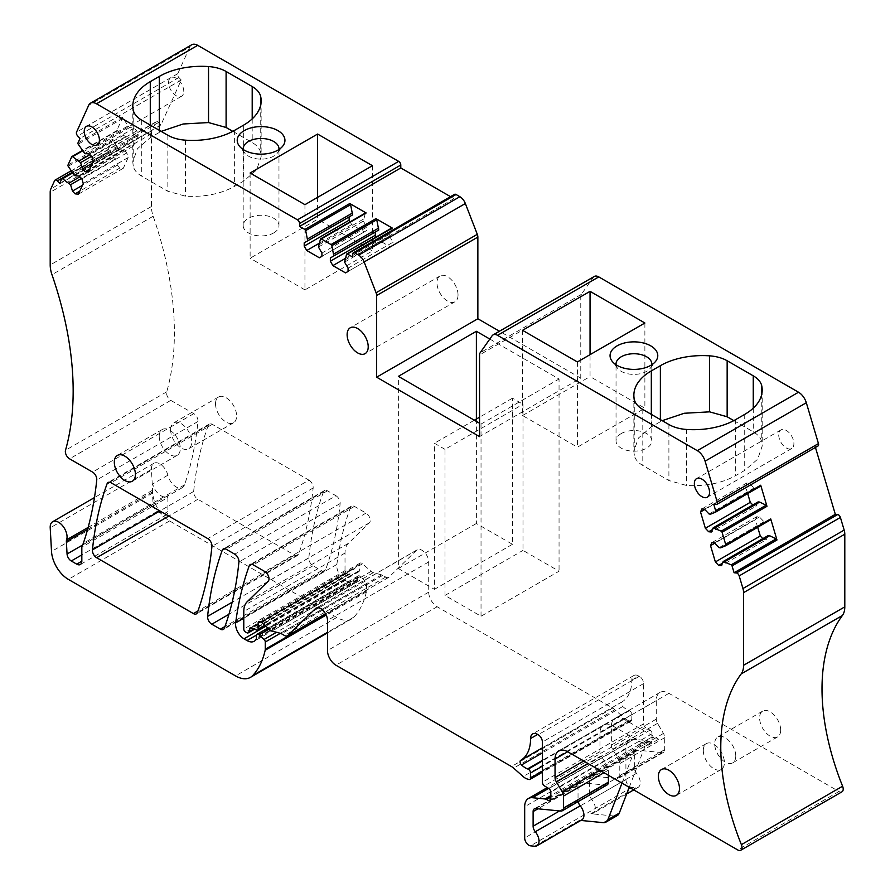 <?xml version="1.0" encoding="UTF-8"?>
<svg xmlns="http://www.w3.org/2000/svg" width="895" height="895" viewBox="0 0 895 895"><rect width="100%" height="100%" fill="white"/><g stroke="black" fill="none" stroke-linecap="round" stroke-linejoin="round"><path stroke-width="0.67" stroke-dasharray="4.47 3.36" d="M444.972 595.443L444.972 449.335L522.993 404.283L522.993 550.391L559.051 571.211L481.029 616.252L444.972 595.443L522.993 550.391M444.972 449.335L434.422 443.249L434.422 589.346L398.364 568.526L398.364 376.347M481.029 616.252L481.029 424.073L479.552 423.223M476.386 419.017L476.386 523.486L512.455 544.305L512.455 398.197L522.993 404.283M489.811 339.048L559.051 379.021L559.051 571.211M512.455 398.197L479.552 417.193M474.328 420.202L434.422 443.249M481.029 424.073L559.051 379.021M594.291 276.454A8.95 5.169 -120 0 0 593.296 277.383L581.336 294.388A5.963 3.446 -120 0 0 580.777 296.491L580.777 378.171L479.552 436.615M580.777 378.171L499.444 331.217M476.386 523.486L398.364 568.526M512.455 544.305L434.422 589.346M454.548 194.349A2.987 1.723 -120 0 0 453.933 195.714L352.708 254.146M450.532 196.665L453.933 198.634L453.933 195.714M453.933 198.634L352.708 257.078M191.731 44.75A11.926 6.891 -120 0 0 189.908 46.853L88.683 105.297M841.971 791.806A5.963 3.446 -120 0 1 838.973 791.504L668.923 693.323A17.889 10.326 -120 0 0 659.973 692.439A17.889 10.326 -120 0 0 656.27 700.628L656.27 719.144A5.963 3.446 -120 0 0 657.534 723.35L663.441 733.441A5.963 3.446 -120 0 1 664.705 737.648L664.705 749.63A5.963 3.446 -120 0 1 663.475 752.359A5.963 3.446 -120 0 1 662.099 752.628L636.949 750.133A5.963 3.446 -120 0 0 635.573 750.402A5.963 3.446 -120 0 0 634.342 753.131L634.342 767.776A5.963 3.446 -120 0 0 636.524 773.302A10.136 5.851 -120 0 1 638.146 787.343A10.136 5.851 -120 0 1 635.819 787.801L631.736 787.399A5.963 3.446 -120 0 1 625.907 779.534L625.907 748.265A17.889 10.326 -120 0 1 629.61 740.075A17.889 10.326 -120 0 1 633.716 739.27L646.279 740.523A5.963 3.446 -120 0 1 647.89 741.082L649.949 742.268A2.987 1.723 -120 0 0 651.437 742.425A2.987 1.723 -120 0 0 652.052 741.06L652.052 733.755A2.987 1.723 -120 0 0 650.027 730.152L645.642 727.422A2.987 1.723 -120 0 1 643.617 723.82L643.617 683.59A5.963 3.446 -120 0 0 639.399 676.284L638.896 675.993A10.013 5.784 -120 0 0 633.884 675.49A10.013 5.784 -120 0 0 631.814 680.077A47.715 27.555 -120 0 1 621.924 701.926A47.715 27.555 -120 0 1 621.891 701.948A2.987 1.723 -120 0 0 621.88 701.948A2.987 1.723 -120 0 0 622.752 706.502A19.086 11.02 -120 0 0 628.782 710.485L629.375 710.719A2.987 1.723 -120 0 1 631.814 714.534L631.814 719.591A2.987 1.723 -120 0 1 631.188 720.956A2.987 1.723 -120 0 1 630.248 721.046L628.726 720.632A11.926 6.891 -120 0 1 624.363 718.114L614.865 709.69A11.926 6.891 -120 0 0 612.683 708.09L437.152 606.754A11.926 6.891 -120 0 1 428.716 592.143L428.716 561.948A9.543 5.515 -120 0 0 424.554 552.349A9.543 5.515 -120 0 0 417.193 549.787A9.543 5.515 -120 0 0 416.555 550.28L389.112 577.051A5.963 3.446 -120 0 1 388.71 577.365A5.963 3.446 -120 0 1 385.723 577.062L382.78 575.362A5.963 3.446 -120 0 0 381.673 574.892L373.304 572.655A5.963 3.446 -120 0 1 371.123 571.39L362.542 563.772A3.58 2.07 -120 0 0 360.092 563.123A3.58 2.07 -120 0 0 359.354 564.756L359.354 570.607A2.383 1.376 -120 0 1 358.861 571.692A2.383 1.376 -120 0 1 357.81 571.659L352.843 569.287A2.987 1.723 -120 0 0 351.534 569.242A2.987 1.723 -120 0 0 350.985 570.014L350.012 573.639A2.987 1.723 -120 0 1 349.475 574.411A2.987 1.723 -120 0 1 347.976 574.266L346.701 573.527A2.383 1.376 -120 0 1 345.011 570.607L345.011 553.065A23.863 13.772 -120 0 1 348.345 543.366L369.4 522.825A5.963 3.446 -120 0 0 369.792 517.948A5.963 3.446 -120 0 0 366.021 513.092L354.454 506.413A5.963 3.446 -120 0 0 351.478 506.122A5.963 3.446 -120 0 0 350.471 507.387A417.517 241.057 -120 0 0 336.867 564.454A11.926 6.891 -120 0 0 345.224 580.374L348.244 582.119A14.32 8.268 -120 0 0 355.404 582.824A14.32 8.268 -120 0 0 357.441 580.631A2.987 1.723 -120 0 0 357.642 579.714L357.642 577.241A2.987 1.723 -120 0 1 358.257 575.877A2.987 1.723 -120 0 1 360.349 576.469L365.294 581.023A2.383 1.376 -120 0 1 366.491 583.585L366.491 590.812A5.963 3.446 -120 0 1 366.391 591.83A113.329 65.424 -120 0 1 354.062 616.991A29.826 17.218 -120 0 1 351.657 618.926A29.826 17.218 -120 0 1 336.744 617.449L169.58 520.935A23.863 13.772 -120 0 1 152.743 493.022L151.434 469.394A11.926 6.891 -120 0 1 153.884 463.286A11.926 6.891 -120 0 1 167.868 475.2A12.418 7.171 -120 0 0 182.423 487.607A12.418 7.171 -120 0 0 183.676 486.5A12.418 7.171 -120 0 0 184.549 484.844A434.478 250.846 -120 0 0 197.985 421.489A5.963 3.446 -120 0 0 193.801 413.658L170.788 400.378A5.963 3.446 -120 0 1 166.727 391.831A286.299 165.295 -120 0 0 174.368 329.573A286.299 165.295 -120 0 0 153.179 216.221A23.863 13.772 -120 0 1 151.412 206.532L151.412 133.858A11.926 6.891 -120 0 1 152.06 130.502L155.819 122.201A2.987 1.723 -120 0 1 156.267 121.675A2.987 1.723 -120 0 1 158.572 122.481L160.91 124.942L181.249 79.991L178.91 77.529A2.987 1.723 -120 0 1 177.769 73.681L189.908 46.853M181.249 79.991L80.024 138.434M160.91 124.942L59.685 183.385M118.062 148.067L119.617 149.711L124.17 150.17L126.799 152.944L128.164 157.554L123.32 168.249L120.019 167.924L117.39 165.15L115.5 158.807L107.478 152.844A1.197 0.694 -120 0 0 106.639 152.956L112.904 139.117A1.197 0.694 -120 0 0 113.128 140.358L118.062 148.067L73.144 173.999M128.063 125.949L129.63 127.593L134.172 128.041L136.801 130.827L138.177 135.436L133.333 146.131L130.021 145.807L127.392 143.032L125.513 136.689L117.491 130.726A1.197 0.694 -120 0 0 116.641 130.838L122.906 116.999A1.197 0.694 -120 0 0 123.141 118.241L128.063 125.949L83.145 151.881M167.868 497.463L167.868 511.56A7.16 4.128 -120 0 1 166.38 514.838A7.16 4.128 -120 0 1 162.8 514.48L157.307 511.313A5.963 3.446 -120 0 1 153.101 504.332L152.418 491.959A5.963 3.446 -120 0 1 152.642 490.169A11.926 6.891 -120 0 0 152.687 483.971A12.418 7.171 -120 0 0 167.231 496.378A12.418 7.171 -120 0 0 168.495 495.271A5.963 3.446 -120 0 0 167.868 497.463L81.825 547.136M581.84 819.854A10.136 5.851 -120 0 1 579.512 820.301L580.833 820.435M635.819 787.801L590.901 813.734L614.585 816.072A11.926 6.891 -120 0 0 617.315 815.546M590.901 813.734A10.136 5.851 -120 0 0 593.228 813.275A10.136 5.851 -120 0 0 591.606 799.235A5.963 3.446 -120 0 1 589.425 793.708L589.425 779.064A5.963 3.446 -120 0 1 590.655 776.334A5.963 3.446 -120 0 1 592.031 776.066L617.181 778.56A5.963 3.446 -120 0 0 618.557 778.292A5.963 3.446 -120 0 0 619.787 775.562L619.787 763.58A5.963 3.446 -120 0 0 618.523 759.374L612.616 749.283A5.963 3.446 -120 0 1 611.352 745.076L611.352 726.561A17.889 10.326 -120 0 1 615.055 718.372A17.889 10.326 -120 0 1 624.005 719.256L658.586 739.225A17.889 10.326 -120 0 0 649.636 738.341A17.889 10.326 -120 0 0 646.693 741.977L635.305 748.544L621.991 783.114M608.399 775.271L608.399 770.147A5.963 3.446 -120 0 0 607.134 765.941L601.227 755.861A5.963 3.446 -120 0 1 599.963 751.643L599.963 733.139A17.889 10.326 -120 0 1 603.678 724.95A17.889 10.326 -120 0 1 612.616 725.834L647.197 745.803A17.889 10.326 -120 0 0 638.247 744.909A17.889 10.326 -120 0 0 635.305 748.544M815.446 447.455L814.976 445.878L713.751 504.321M817.996 445.978A2.987 1.723 -120 0 1 817.314 446.113L814.976 445.878M170.609 429.734A14.913 8.614 -120 0 0 177.12 444.748A14.913 8.614 -120 0 0 188.61 448.742A14.913 8.614 -120 0 0 191.698 441.917A14.913 8.614 -120 0 0 185.198 426.904A14.913 8.614 -120 0 0 173.697 422.91A14.913 8.614 -120 0 0 170.609 429.734M215.527 403.802A14.913 8.614 -120 0 0 222.038 418.815A14.913 8.614 -120 0 0 233.528 422.809A14.913 8.614 -120 0 0 236.616 415.974A14.913 8.614 -120 0 0 230.116 400.971A14.913 8.614 -120 0 0 218.615 396.977A14.913 8.614 -120 0 0 215.527 403.802M308.965 480.145A5.963 3.446 -120 0 1 313.149 487.965A417.517 241.057 -120 0 1 298.594 554.173A5.963 3.446 -120 0 1 297.599 555.437A5.963 3.446 -120 0 1 294.612 555.135L197.851 499.276A5.963 3.446 -120 0 1 193.656 491.444A417.517 241.057 -120 0 1 208.311 425.304A5.963 3.446 -120 0 1 209.318 424.04A5.963 3.446 -120 0 1 212.294 424.342L308.965 480.145L207.741 538.589M335.949 495.729A5.963 3.446 -120 0 1 340.145 503.549A417.517 241.057 -120 0 1 325.59 569.757A5.963 3.446 -120 0 1 324.583 571.021A5.963 3.446 -120 0 1 321.607 570.73L313.015 565.774A5.963 3.446 -120 0 1 308.831 557.943A417.517 241.057 -120 0 1 323.475 491.803A5.963 3.446 -120 0 1 324.482 490.538A5.963 3.446 -120 0 1 327.458 490.829L335.949 495.729L234.736 554.173M735.768 756.029A14.913 8.614 -120 0 0 729.268 741.026A14.913 8.614 -120 0 0 717.779 737.032A14.913 8.614 -120 0 0 714.691 743.857A14.913 8.614 -120 0 0 721.191 758.859A14.913 8.614 -120 0 0 732.681 762.853A14.913 8.614 -120 0 0 735.768 756.029M780.686 730.096A14.913 8.614 -120 0 0 774.186 715.094A14.913 8.614 -120 0 0 762.697 711.1A14.913 8.614 -120 0 0 759.598 717.924A14.913 8.614 -120 0 0 766.109 732.927A14.913 8.614 -120 0 0 777.598 736.921A14.913 8.614 -120 0 0 780.686 730.096M344.586 262.123L389.504 236.19L391.507 228.281L346.589 254.214M389.504 234.244L344.586 260.176M389.504 236.19L392.983 242.221L348.065 268.153M376.236 236.951L377.802 239.659L390.455 246.964L392.983 245.51L392.983 242.221M392.983 245.51L348.065 271.442M390.455 246.964L345.537 272.897M377.802 239.659L345.146 258.521M318.441 247.031L363.359 221.099L365.361 213.189L320.444 239.122M363.359 219.152L318.441 245.085M363.359 221.099L366.838 227.129L321.92 253.061M350.09 221.859L351.657 224.567L364.31 231.872L366.838 230.407L366.838 227.129M366.838 230.407L321.92 256.339M364.31 231.872L319.392 257.805M351.657 224.567L319 243.418M129.63 127.593L84.712 153.526M134.172 128.041L89.254 153.974M136.801 130.827L91.883 156.759M138.177 135.436L93.259 161.368M133.333 146.131L88.415 172.064M130.021 145.807L89.78 169.043M127.392 143.032L92.409 163.226M125.513 136.689L91.491 156.334M123.946 135.044L89.925 154.69M119.617 149.711L74.699 175.644M124.17 150.17L79.252 176.102M126.799 152.944L81.881 178.877M128.164 157.554L83.246 183.486M123.32 168.249L78.402 194.181M120.019 167.924L79.778 191.161M117.39 165.15L82.407 185.343M115.5 158.807L81.479 178.452M113.945 157.162L79.923 176.807M607.168 784.87A5.963 3.446 -120 0 1 605.803 785.139L580.642 782.644A5.963 3.446 -120 0 0 579.266 782.912A5.963 3.446 -120 0 0 578.036 785.642L578.036 800.275A5.963 3.446 -120 0 0 578.181 801.607M768.111 535.59L766.232 539.752L721.314 565.685M766.232 539.752L763.592 539.495L722.399 563.279M763.592 539.495L762.797 538.656M757.696 527.267L755.447 519.704L714.814 543.175M770.483 519.883L765.549 521.897L763.994 521.74L759.452 516.941L756.812 516.683L755.447 519.704M756.812 516.683L711.894 542.616M759.452 516.941L714.534 542.873M763.994 521.74L719.077 547.673M765.549 521.897L720.632 547.829M758.099 501.916L756.219 506.078L711.301 532.01M756.219 506.078L753.59 505.82L712.386 529.605M753.59 505.82L752.796 504.981M747.683 493.592L745.446 486.03L704.801 509.501M760.47 486.209L755.548 488.222L753.982 488.066L749.439 483.266L746.81 483.009L745.446 486.03M746.81 483.009L701.893 508.942M749.439 483.266L704.522 509.199M753.982 488.066L709.064 513.998M755.548 488.222L710.63 514.155M159.232 436.312A14.913 8.614 -120 0 0 165.732 451.315A14.913 8.614 -120 0 0 177.221 455.309A14.913 8.614 -120 0 0 180.309 448.484A14.913 8.614 -120 0 0 173.809 433.482A14.913 8.614 -120 0 0 162.319 429.488A14.913 8.614 -120 0 0 159.232 436.312M778.717 434.836A10.74 6.198 -120 0 0 783.405 445.643A10.74 6.198 -120 0 0 791.672 448.518A10.74 6.198 -120 0 0 793.899 443.607A10.74 6.198 -120 0 0 789.211 432.8A10.74 6.198 -120 0 0 780.943 429.924A10.74 6.198 -120 0 0 778.717 434.836M183.766 91.346A10.74 6.198 -120 0 0 179.078 80.539A10.74 6.198 -120 0 0 170.811 77.664A10.74 6.198 -120 0 0 168.584 82.586A10.74 6.198 -120 0 0 173.272 93.382A10.74 6.198 -120 0 0 181.54 96.268A10.74 6.198 -120 0 0 183.766 91.346M458.039 294.958A14.913 8.614 -120 0 0 451.539 279.945A14.913 8.614 -120 0 0 440.049 275.951A14.913 8.614 -120 0 0 436.961 282.775A14.913 8.614 -120 0 0 443.461 297.789A14.913 8.614 -120 0 0 454.951 301.783A14.913 8.614 -120 0 0 458.039 294.958M703.302 750.424A14.913 8.614 -120 0 0 709.802 765.438A14.913 8.614 -120 0 0 721.303 769.431A14.913 8.614 -120 0 0 724.391 762.607A14.913 8.614 -120 0 0 717.879 747.593A14.913 8.614 -120 0 0 706.39 743.6A14.913 8.614 -120 0 0 703.302 750.424M317.602 197.359L317.602 219.275L250.119 258.23L250.119 173.003M372.432 165.698L372.432 250.924L317.602 219.275M304.949 204.664L304.949 289.89L372.432 250.924M304.949 289.89L250.119 258.23M243.227 149.51A17.889 10.326 0 0 0 244.749 153.034A17.889 10.326 0 0 0 273.736 156.122A17.889 10.326 0 0 0 277.416 153.034A17.889 10.326 0 0 0 278.938 149.51M232.79 131.341L252.2 142.551C257.01 145.382 259.852 148.76 260.725 152.698L261.139 156.759L256.596 169.938L243.675 181.114L234.624 186.328C220.83 193.958 204.429 197.236 185.41 196.173L167.846 191.25L141.746 176.192C136.935 173.362 134.093 169.972 133.221 166.045L132.807 161.984L137.349 148.805L150.282 137.629L161.167 131.386M629.23 787.298L646.693 741.977M577.398 361.96L577.398 447.187L644.881 408.232L590.051 376.571L590.051 354.655M644.881 323.005L644.881 408.232M522.568 330.311L522.568 415.537L577.398 447.187M522.568 415.537L590.051 376.571M616.062 364.768A17.889 10.326 0 0 0 617.584 368.281A17.889 10.326 0 0 0 646.57 371.369A17.889 10.326 0 0 0 650.251 368.281A17.889 10.326 0 0 0 651.773 364.768M733.833 420.628L753.254 431.837C758.065 434.657 760.907 438.047 761.779 441.973L762.193 446.034L757.651 459.213L744.718 470.39L735.679 475.614C721.885 483.233 705.473 486.522 686.465 485.459L668.901 480.537L642.8 465.467C637.99 462.637 635.148 459.258 634.275 455.32L633.861 451.259L638.403 438.08L651.325 426.915L662.21 420.672M273.736 232.913A17.889 10.326 0 0 0 278.971 225.607A17.889 10.326 0 0 0 267.929 216.053A17.889 10.326 0 0 0 248.43 218.302A17.889 10.326 0 0 0 243.183 225.607A17.889 10.326 0 0 0 254.236 235.15A17.889 10.326 0 0 0 273.736 232.913M621.264 433.549A17.889 10.326 0 0 0 616.028 440.855A17.889 10.326 0 0 0 627.071 450.398A17.889 10.326 0 0 0 646.57 448.16A17.889 10.326 0 0 0 651.817 440.855A17.889 10.326 0 0 0 640.764 431.312A17.889 10.326 0 0 0 621.264 433.549M580.777 296.491L479.552 354.935M177.769 73.681L76.545 132.124M178.91 77.529L77.686 135.962M106.639 152.956L61.721 178.888M112.904 139.117L67.986 165.049M116.641 130.838L71.723 156.77M122.906 116.999L77.988 142.931M158.572 122.481L72.115 172.388M155.819 122.201L54.595 180.645M152.06 130.502L50.836 188.946M151.412 133.858L50.198 192.302M151.412 206.532L50.198 264.965M153.179 216.221L51.966 274.664M166.727 391.831L65.503 450.274M170.788 400.378L69.564 458.811M193.801 413.658L92.577 472.101M197.985 421.489L96.761 479.933M184.549 484.844L83.325 543.276M168.495 495.271L82.452 544.943M167.868 475.2L152.687 483.971M151.434 469.394L50.209 527.837M152.743 493.022L51.518 551.465M169.58 520.935L68.356 579.378M336.744 617.449L235.519 675.893M354.062 616.991L327.492 632.329M366.391 591.83L326.194 615.033M366.491 590.812L325.825 614.294M366.491 583.585L280.37 633.313M365.294 581.023L276.51 632.273M360.349 576.469L269.126 629.14M357.642 577.241L256.417 635.685M357.642 579.714L256.417 638.157M357.441 580.631L256.227 639.064M348.244 582.119L256.485 635.092M345.224 580.374L265.826 626.209M336.867 564.454L243.787 618.199M350.471 507.387L251.842 564.32M354.454 506.413L253.229 564.857M366.021 513.092L264.797 571.536M369.4 522.825L268.176 581.258M348.345 543.366L247.121 601.809M345.011 553.065L243.787 611.509M345.011 570.607L243.787 629.04M346.701 573.527L245.476 631.971M347.976 574.266L246.763 632.709M350.012 573.639L254.202 628.961M350.985 570.014L251.26 627.596M352.843 569.287L251.618 627.731M357.81 571.659L256.585 630.091M359.354 570.607L264.719 625.236M359.354 564.756L260.658 621.734M362.542 563.772L261.318 622.215M371.123 571.39L269.898 629.834M373.304 572.655L272.08 631.087M381.673 574.892L280.459 633.336M382.78 575.362L281.556 633.805M385.723 577.062L284.498 635.506M389.112 577.051L325.534 613.757M416.555 550.28L316.718 607.918M428.716 561.948L327.492 620.392M428.716 592.143L327.492 650.587M437.152 606.754L335.927 665.198M612.683 708.09L511.459 766.534M614.865 709.69L513.64 768.123M624.363 718.114L523.139 776.558M628.726 720.632L527.513 779.075M630.248 721.046L529.023 779.478M631.814 719.591L542.392 771.21M631.814 714.534L542.392 766.154M629.375 710.719L542.392 760.94M628.782 710.485L542.392 760.358M622.752 706.502L542.392 752.896M621.891 701.948L542.392 747.84L621.924 701.926M631.814 680.077L638.896 675.993M639.399 676.284L538.175 734.728M643.617 683.59L542.392 742.033M643.617 723.82L542.392 782.252M645.642 727.422L544.417 785.855M650.027 730.152L548.803 788.584M652.052 733.755L550.828 792.187M652.052 741.06L649.949 742.268M647.89 741.082L550.828 797.121M646.279 740.523L550.828 795.633M633.716 739.27L548.568 788.439M625.907 748.265L524.683 806.708M625.907 779.534L524.683 837.966M631.736 787.399L530.511 845.831M614.585 816.072L603.196 822.65M579.512 820.301L534.595 846.234M636.524 773.302L591.606 799.235M634.342 767.776L589.425 793.708M634.342 753.131L589.425 779.064M636.949 750.133L592.031 776.066M662.099 752.628L617.181 778.56M664.705 749.63L619.787 775.562M664.705 737.648L619.787 763.58M663.441 733.441L618.523 759.374M657.534 723.35L612.616 749.283M656.27 719.144L611.352 745.076M656.27 700.628L611.352 726.561M668.923 693.323L624.005 719.256M838.973 791.504L737.749 849.948M612.616 725.834L599.963 733.139M658.586 739.225L647.197 745.803M817.314 446.113L716.09 504.545M593.296 277.383L492.071 335.826M581.336 294.388L480.123 352.831M212.294 424.342L111.069 482.774M313.149 487.965L211.936 546.409M298.594 554.173L197.37 612.605M294.612 555.135L197.974 610.938M197.851 499.276L168.752 516.079M193.656 491.444L159.881 510.955M208.311 425.304L109.682 482.248M327.458 490.829L226.245 549.273M340.145 503.549L238.92 561.993M325.59 569.757L224.365 628.189M321.607 570.73L224.969 626.522M313.015 565.774L228.919 614.317M308.831 557.943L232.174 602.201M323.475 491.803L224.846 548.736M123.141 118.241L78.223 144.173M117.491 130.726L82.53 150.908M113.128 140.358L68.21 166.291M107.478 152.844L72.517 173.026M167.868 511.56L162.8 514.48M157.307 511.313L81.825 554.889M153.101 504.332L82.262 545.234M152.418 491.959L87.62 529.37M152.642 490.169L88.157 527.401M578.036 800.275L559.576 810.937M578.036 785.642L537.929 808.8M580.642 782.644L535.725 808.577M605.803 785.139L560.885 811.071M608.399 770.147L603.968 772.709M607.134 765.941L599.695 770.237M601.227 755.861L588.004 763.491M599.963 751.643L583.73 761.018M167.846 135.246L167.846 191.25M141.746 120.176L141.746 176.192M133.221 110.04L133.221 166.045M150.282 125.099L150.282 137.629M159.321 130.323L159.321 132.404M252.2 118.89L252.2 142.551M260.725 104.816L260.725 152.698M243.675 125.099L243.675 181.114M234.624 130.323L234.624 186.328M185.41 140.168L185.41 196.173M753.254 408.176L753.254 431.837M761.779 394.102L761.779 441.973M744.718 414.385L744.718 470.39M735.679 419.598L735.679 475.614M686.465 429.455L686.465 485.459M668.901 424.521L668.901 480.537M642.8 409.462L642.8 465.467M634.275 399.315L634.275 455.32M651.325 414.385L651.325 426.915M660.376 419.598L660.376 421.69M156.267 121.675L71.119 170.844M182.423 487.607L167.231 496.378M153.884 463.286L94.467 497.586M351.657 618.926L327.492 632.877M358.257 575.877L267.896 628.044M355.404 582.824L254.191 641.268M351.478 506.122L250.253 564.555M349.475 574.411L254.639 629.163M351.534 569.242L250.309 627.675M358.861 571.692L265.278 625.728M360.092 563.123L258.868 621.566M388.71 577.365L325.556 613.813M417.193 549.787L315.969 608.231M631.188 720.956L542.392 772.217M621.88 701.948L520.655 760.392M633.884 675.49L532.659 733.934M651.437 742.425L550.212 800.857M629.61 740.075L547.248 787.622M638.146 787.343L633.738 789.893M626.657 793.977L593.228 813.275M635.573 750.402L590.655 776.334M663.475 752.359L618.557 778.292M659.973 692.439L615.055 718.372M233.528 422.809L188.61 448.742M218.615 396.977L173.697 422.91M297.599 555.437L196.374 613.88M209.318 424.04L108.094 482.483M324.583 571.021L223.358 629.465M324.482 490.538L223.258 548.971M762.697 711.1L717.779 737.032M777.598 736.921L732.681 762.853M116.831 130.625L82.306 150.561M106.818 152.743L72.294 172.679M166.38 514.838L80.349 564.51M579.266 782.912L534.349 808.845M603.678 724.95L558.76 750.883M177.221 455.309L132.303 481.241M162.319 429.488L117.402 455.421M791.672 448.518L707.33 497.217M780.943 429.924L696.59 478.624M170.811 77.664L86.457 126.363M181.54 96.268L97.186 144.968M440.049 275.951L350.214 327.816M454.951 301.783L365.115 353.648M721.303 769.431L676.385 795.364M706.39 743.6L661.472 769.532M277.416 153.034L282.865 145.997M244.749 153.034L239.301 145.997M132.807 105.979L132.807 161.984M261.139 100.755L261.139 156.759M649.636 738.341L638.247 744.909M617.584 368.281L612.135 361.256M650.251 368.281L655.699 361.256M762.193 390.03L762.193 446.034M633.861 395.254L633.861 451.259M278.971 225.607L278.971 148.816M243.183 225.607L243.183 148.816M616.028 440.855L616.028 364.064M651.817 440.855L651.817 364.064"/><path stroke-width="1.34" d="M479.552 423.223L398.364 376.347L476.386 331.295L489.811 339.048M476.386 331.295L476.386 419.017M479.552 417.193L474.328 420.202M376.65 377.198L479.552 436.615L479.552 354.935A5.963 3.446 -120 0 1 480.123 352.831L492.071 335.826A8.95 5.169 -120 0 1 493.078 334.898A8.95 5.169 -120 0 1 497.542 335.334L697.306 450.666A11.926 6.891 -120 0 1 705.092 461.182L717.231 502.028A2.987 1.723 -120 0 1 716.783 504.411A2.987 1.723 -120 0 1 716.09 504.545L713.751 504.321L715.787 511.157A1.197 0.694 -120 0 1 715.553 512.141L710.63 514.155L709.064 513.998L704.522 509.199L701.893 508.942L700.528 511.962L705.361 528.263L708.672 531.753L711.301 532.01L713.181 527.849L721.202 531.149A1.197 0.694 -120 0 1 722.052 532.234L725.8 544.831A1.197 0.694 -120 0 1 725.565 545.816L720.632 547.829L719.077 547.673L714.534 542.873L711.894 542.616L710.529 545.637L715.374 561.937L718.674 565.427L721.314 565.685L723.194 561.523L731.215 564.823A1.197 0.694 -120 0 1 732.054 565.908L734.09 572.755L736.428 572.979A2.987 1.723 -120 0 1 739.18 575.888L742.939 588.53A11.926 6.891 -120 0 1 743.588 592.624L743.588 665.287A23.863 13.772 -120 0 1 741.183 673.924A202.796 117.088 -120 0 0 721.348 762.249A202.796 117.088 -120 0 0 741.384 844.656A5.963 3.446 -120 0 1 740.747 850.25A5.963 3.446 -120 0 1 737.749 849.948L567.698 751.766A17.889 10.326 -120 0 0 558.76 750.883A17.889 10.326 -120 0 0 555.045 759.072L555.045 777.576A5.963 3.446 -120 0 0 556.31 781.794L562.217 791.874A5.963 3.446 -120 0 1 563.481 796.091L563.481 808.073A5.963 3.446 -120 0 1 562.25 810.803A5.963 3.446 -120 0 1 560.885 811.071L535.725 808.577A5.963 3.446 -120 0 0 534.349 808.845A5.963 3.446 -120 0 0 533.118 811.575L533.118 826.208A5.963 3.446 -120 0 0 535.299 831.746A10.136 5.851 -120 0 1 536.922 845.786A10.136 5.851 -120 0 1 534.595 846.234L530.511 845.831A5.963 3.446 -120 0 1 524.683 837.966L524.683 806.708A17.889 10.326 -120 0 1 528.386 798.508A17.889 10.326 -120 0 1 532.491 797.713L545.055 798.966A5.963 3.446 -120 0 1 546.666 799.526L548.724 800.712A2.987 1.723 -120 0 0 550.212 800.857A2.987 1.723 -120 0 0 550.828 799.492L550.828 792.187A2.987 1.723 -120 0 0 548.803 788.584L544.417 785.855A2.987 1.723 -120 0 1 542.392 782.252L542.392 742.033A5.963 3.446 -120 0 0 538.175 734.728L537.671 734.426A10.013 5.784 -120 0 0 532.659 733.934A10.013 5.784 -120 0 0 530.59 738.52A47.715 27.555 -120 0 1 520.7 760.358A47.715 27.555 -120 0 1 520.666 760.381A2.987 1.723 -120 0 0 520.655 760.392A2.987 1.723 -120 0 0 521.528 764.945A19.086 11.02 -120 0 0 527.558 768.928L528.151 769.163A2.987 1.723 -120 0 1 530.59 772.967L530.59 778.035A2.987 1.723 -120 0 1 529.974 779.4A2.987 1.723 -120 0 1 529.023 779.478L527.513 779.075A11.926 6.891 -120 0 1 523.139 776.558L513.64 768.123A11.926 6.891 -120 0 0 511.459 766.534L335.927 665.198A11.926 6.891 -120 0 1 327.492 650.587L327.492 620.392A9.543 5.515 -120 0 0 323.33 610.782A9.543 5.515 -120 0 0 315.969 608.231A9.543 5.515 -120 0 0 315.331 608.723L287.888 635.495A5.963 3.446 -120 0 1 287.485 635.797A5.963 3.446 -120 0 1 284.498 635.506L281.556 633.805A5.963 3.446 -120 0 0 280.459 633.336L272.08 631.087A5.963 3.446 -120 0 1 269.898 629.834L261.318 622.215A3.58 2.07 -120 0 0 258.868 621.566A3.58 2.07 -120 0 0 258.129 623.2L258.129 629.04A2.383 1.376 -120 0 1 257.637 630.136A2.383 1.376 -120 0 1 256.585 630.091L251.618 627.731A2.987 1.723 -120 0 0 250.309 627.675A2.987 1.723 -120 0 0 249.761 628.458L248.799 632.083A2.987 1.723 -120 0 1 248.251 632.854A2.987 1.723 -120 0 1 246.763 632.709L245.476 631.971A2.383 1.376 -120 0 1 243.787 629.04L243.787 611.509A23.863 13.772 -120 0 1 247.121 601.809L268.176 581.258A5.963 3.446 -120 0 0 268.567 576.391A5.963 3.446 -120 0 0 264.797 571.536L253.229 564.857A5.963 3.446 -120 0 0 250.253 564.555A5.963 3.446 -120 0 0 249.246 565.819A417.517 241.057 -120 0 0 235.653 622.898A11.926 6.891 -120 0 0 243.999 638.806L247.02 640.551A14.32 8.268 -120 0 0 254.191 641.268A14.32 8.268 -120 0 0 256.227 639.064A2.987 1.723 -120 0 0 256.417 638.157L256.417 635.685A2.987 1.723 -120 0 1 257.033 634.32A2.987 1.723 -120 0 1 259.125 634.913L264.07 639.455A2.383 1.376 -120 0 1 265.278 642.028L265.278 649.244A5.963 3.446 -120 0 1 265.166 650.262A113.329 65.424 -120 0 1 252.837 675.434A29.826 17.218 -120 0 1 250.432 677.37A29.826 17.218 -120 0 1 235.519 675.893L68.356 579.378A23.863 13.772 -120 0 1 51.518 551.465L50.209 527.837A11.926 6.891 -120 0 1 52.66 521.718A11.926 6.891 -120 0 1 66.644 533.644A11.926 6.891 -120 0 1 66.599 539.842A5.963 3.446 -120 0 0 66.375 541.632L67.058 554.005A5.963 3.446 -120 0 0 71.264 560.986L76.769 564.163A7.16 4.128 -120 0 0 80.349 564.51A7.16 4.128 -120 0 0 81.825 561.232L81.825 547.136A5.963 3.446 -120 0 1 82.452 544.943A12.418 7.171 -120 0 0 83.325 543.276A434.478 250.846 -120 0 0 96.761 479.933A5.963 3.446 -120 0 0 92.577 472.101L69.564 458.811A5.963 3.446 -120 0 1 65.503 450.274A286.299 165.295 -120 0 0 73.144 388.016A286.299 165.295 -120 0 0 51.966 274.664A23.863 13.772 -120 0 1 50.198 264.965L50.198 192.302A11.926 6.891 -120 0 1 50.836 188.946L54.595 180.645A2.987 1.723 -120 0 1 55.054 180.119A2.987 1.723 -120 0 1 57.347 180.913L59.685 183.385L61.721 178.888A1.197 0.694 -120 0 1 62.56 178.776L70.582 184.739L72.473 191.083L75.102 193.857L78.402 194.181L83.246 183.486L81.881 178.877L79.252 176.102L74.699 175.644L68.21 166.291A1.197 0.694 -120 0 1 67.986 165.049L71.723 156.77A1.197 0.694 -120 0 1 72.573 156.659L80.595 162.621L82.474 168.965L85.103 171.739L88.415 172.064L93.259 161.368L91.883 156.759L89.254 153.974L84.712 153.526L78.223 144.173A1.197 0.694 -120 0 1 77.988 142.931L80.024 138.434L77.686 135.962A2.987 1.723 -120 0 1 76.545 132.124L88.683 105.297A11.926 6.891 -120 0 1 90.507 103.193A11.926 6.891 -120 0 1 96.47 103.786L297.453 219.823A2.987 1.723 -120 0 1 299.568 223.47L299.568 226.39L304.882 229.456A1.197 0.694 -120 0 1 305.687 230.597L307.69 240.822L304.21 242.825L304.21 246.114L306.739 250.499L319.392 257.805L321.92 256.339L321.92 253.061L318.441 247.031L320.444 239.122A1.197 0.694 -120 0 1 321.249 238.909L331.027 244.559A1.197 0.694 -120 0 1 331.832 245.689L333.835 255.914L330.356 257.928L330.356 261.217L332.884 265.602L345.537 272.897L348.065 271.442L348.065 268.153L344.586 262.123L346.589 254.214A1.197 0.694 -120 0 1 347.394 254.001L352.708 257.078L352.708 254.146A2.987 1.723 -120 0 1 353.324 252.782A2.987 1.723 -120 0 1 354.823 252.938L358.649 255.153A8.95 5.169 -120 0 1 364.131 261.966L376.079 292.755A5.963 3.446 -120 0 1 376.65 295.518L376.65 377.198L477.863 318.754L499.444 331.217M353.324 252.782L454.548 194.349A2.987 1.723 -120 0 1 456.036 194.495L459.873 196.71A8.95 5.169 -120 0 1 465.355 203.523L477.303 234.322A5.963 3.446 -120 0 1 477.863 237.085L477.863 318.754M114.314 462.245A14.913 8.614 -120 0 0 120.814 477.248A14.913 8.614 -120 0 0 132.303 481.241A14.913 8.614 -120 0 0 135.402 474.417A14.913 8.614 -120 0 0 128.891 459.415A14.913 8.614 -120 0 0 117.402 455.421A14.913 8.614 -120 0 0 114.314 462.245M694.363 483.535A10.74 6.198 -120 0 0 699.051 494.342A10.74 6.198 -120 0 0 707.33 497.217A10.74 6.198 -120 0 0 709.545 492.306A10.74 6.198 -120 0 0 704.857 481.499A10.74 6.198 -120 0 0 696.59 478.624A10.74 6.198 -120 0 0 694.363 483.535M211.936 546.409A5.963 3.446 -120 0 0 207.741 538.589L111.069 482.774A5.963 3.446 -120 0 0 108.094 482.483A5.963 3.446 -120 0 0 107.087 483.747A417.517 241.057 -120 0 0 92.442 549.888A5.963 3.446 -120 0 0 96.626 557.719L193.387 613.578A5.963 3.446 -120 0 0 196.374 613.88A5.963 3.446 -120 0 0 197.37 612.605A417.517 241.057 -120 0 0 211.936 546.409M238.92 561.993A5.963 3.446 -120 0 0 234.736 554.173L226.245 549.273A5.963 3.446 -120 0 0 223.258 548.971A5.963 3.446 -120 0 0 222.262 550.235A417.517 241.057 -120 0 0 207.606 616.386A5.963 3.446 -120 0 0 211.791 624.207L220.383 629.163A5.963 3.446 -120 0 0 223.358 629.465A5.963 3.446 -120 0 0 224.365 628.189A417.517 241.057 -120 0 0 238.92 561.993M99.412 140.045A10.74 6.198 -120 0 0 94.725 129.249A10.74 6.198 -120 0 0 86.457 126.363A10.74 6.198 -120 0 0 84.231 131.285A10.74 6.198 -120 0 0 88.918 142.092A10.74 6.198 -120 0 0 97.186 144.968A10.74 6.198 -120 0 0 99.412 140.045M368.214 346.824A14.913 8.614 -120 0 0 361.703 331.81A14.913 8.614 -120 0 0 350.214 327.816A14.913 8.614 -120 0 0 347.126 334.64A14.913 8.614 -120 0 0 353.626 349.654A14.913 8.614 -120 0 0 365.115 353.648A14.913 8.614 -120 0 0 368.214 346.824M658.384 776.357A14.913 8.614 -120 0 0 664.884 791.37A14.913 8.614 -120 0 0 676.385 795.364A14.913 8.614 -120 0 0 679.473 788.54A14.913 8.614 -120 0 0 672.962 773.526A14.913 8.614 -120 0 0 661.472 769.532A14.913 8.614 -120 0 0 658.384 776.357M299.568 226.39L400.792 167.958L450.532 196.665M350.09 221.859L349.128 220.181L349.128 216.892L352.608 214.889L350.605 204.664A1.197 0.694 -120 0 0 349.8 203.523L366.167 212.976A1.197 0.694 -120 0 0 365.361 213.189M376.236 236.951L375.273 235.284L375.273 231.995L378.753 229.981L376.75 219.756A1.197 0.694 -120 0 0 375.945 218.626L392.312 228.068A1.197 0.694 -120 0 0 391.507 228.281M400.792 167.958L400.792 165.027A2.987 1.723 -120 0 0 398.678 161.38L197.694 45.343A11.926 6.891 -120 0 0 191.731 44.75L90.507 103.193M317.602 134.049L250.119 173.003L304.949 204.664L372.432 165.698L317.602 134.049L317.602 197.359M277.953 150.114A23.863 13.772 0 0 0 282.865 145.997A23.863 13.772 0 0 0 274.608 129.025A23.863 13.772 0 0 0 244.212 130.636A23.863 13.772 0 0 0 239.301 145.997A23.863 13.772 0 0 0 277.953 150.114M150.282 81.624L159.321 76.399A59.641 34.435 0 0 1 208.535 66.554A29.826 17.218 0 0 1 226.099 71.477L252.2 86.546A29.826 17.218 0 0 1 260.725 96.694A59.641 34.435 0 0 1 261.139 100.755A59.641 34.435 0 0 1 243.675 125.099L234.624 130.323A59.641 34.435 0 0 1 185.41 140.168A29.826 17.218 0 0 1 167.846 135.246L141.746 120.176A29.826 17.218 0 0 1 133.221 110.04A59.641 34.435 0 0 1 132.807 105.979A59.641 34.435 0 0 1 150.282 81.624L150.282 125.099M580.833 820.435L603.196 822.65A11.926 6.891 -120 0 0 605.926 822.125A11.926 6.891 -120 0 0 607.895 819.697L621.991 783.114M740.747 850.25L841.971 791.806A5.963 3.446 -120 0 0 842.598 786.213L741.384 844.656M734.09 572.755L835.315 514.312L837.653 514.547A2.987 1.723 -120 0 1 840.405 517.455L844.164 530.086A11.926 6.891 -120 0 1 844.802 534.192L844.802 606.855A23.863 13.772 -120 0 1 842.408 615.48A202.796 117.088 -120 0 0 822.572 703.806A202.796 117.088 -120 0 0 842.598 786.213M835.315 514.312L815.446 447.455M714.747 528.005L759.665 502.073L766.12 505.216A1.197 0.694 -120 0 1 766.97 506.301L760.705 485.224L715.787 511.157M724.749 561.68L769.666 535.747L776.133 538.891A1.197 0.694 -120 0 1 776.972 539.976L770.718 518.899L725.8 544.831M716.783 504.411L817.996 445.978A2.987 1.723 -120 0 0 818.455 443.584L806.317 402.739A11.926 6.891 -120 0 0 798.53 392.223L697.306 450.666M493.078 334.898L594.291 276.454A8.95 5.169 -120 0 1 598.766 276.902L798.53 392.223M590.051 291.345L644.881 323.005L577.398 361.96L522.568 330.311L590.051 291.345L590.051 354.655M617.047 345.895A23.863 13.772 0 0 0 612.135 361.256A23.863 13.772 0 0 0 650.788 365.373A23.863 13.772 0 0 0 655.699 361.256A23.863 13.772 0 0 0 647.443 344.284A23.863 13.772 0 0 0 617.047 345.895M753.254 375.822A29.826 17.218 0 0 1 761.779 385.969A59.641 34.435 0 0 1 762.193 390.03A59.641 34.435 0 0 1 744.718 414.385L735.679 419.598A59.641 34.435 0 0 1 686.465 429.455A29.826 17.218 0 0 1 668.901 424.521L642.8 409.462A29.826 17.218 0 0 1 634.275 399.315A59.641 34.435 0 0 1 633.861 395.254A59.641 34.435 0 0 1 651.325 370.899L660.376 365.686A59.641 34.435 0 0 1 709.59 355.841A29.826 17.218 0 0 1 727.154 360.763L753.254 375.822L753.254 408.176M345.146 258.521L332.884 265.602M375.273 235.284L330.356 261.217M375.273 231.995L330.356 257.928M378.753 229.981L333.835 255.914M378.753 228.035L333.835 253.967M319 243.418L306.739 250.499M349.128 220.181L304.21 246.114M349.128 216.892L304.21 242.825M352.608 214.889L307.69 240.822M352.608 212.943L307.69 238.875M89.78 169.043L85.103 171.739M92.409 163.226L82.474 168.965M91.491 156.334L80.595 162.621M89.925 154.69L79.028 160.977M79.778 191.161L75.102 193.857M82.407 185.343L72.473 191.083M81.479 178.452L70.582 184.739M79.923 176.807L69.027 183.095M536.922 845.786L581.84 819.854A10.136 5.851 -120 0 0 580.217 805.813L535.299 831.746M578.181 801.607A5.963 3.446 -120 0 0 580.217 805.813M562.25 810.803L607.168 784.87A5.963 3.446 -120 0 0 608.399 782.14L608.399 775.271M769.666 535.747L768.111 535.59L723.194 561.523M722.399 563.279L718.674 565.427M762.797 538.656L760.291 536.004L715.374 561.937M760.291 536.004L757.696 527.267M714.814 543.175L710.529 545.637M725.655 545.76L770.483 519.883A1.197 0.694 -120 0 0 770.718 518.899M759.665 502.073L758.099 501.916L713.181 527.849M712.386 529.605L708.672 531.753M752.796 504.981L750.278 502.33L705.361 528.263M750.278 502.33L747.683 493.592M704.801 509.501L700.528 511.962M715.653 512.085L760.47 486.209A1.197 0.694 -120 0 0 760.705 485.224M278.938 149.51A17.889 10.326 0 0 0 278.971 148.816A17.889 10.326 0 0 0 267.929 139.262A17.889 10.326 0 0 0 248.43 141.511A17.889 10.326 0 0 0 243.183 148.816A17.889 10.326 0 0 0 243.227 149.51M161.167 131.386L183.173 123.991L208.535 122.559L226.099 127.482L232.79 131.341M605.926 822.125L617.315 815.546A11.926 6.891 -120 0 0 619.284 813.119L629.23 787.298M651.773 364.768A17.889 10.326 0 0 0 651.817 364.064A17.889 10.326 0 0 0 640.764 354.521A17.889 10.326 0 0 0 621.264 356.758A17.889 10.326 0 0 0 616.028 364.064A17.889 10.326 0 0 0 616.062 364.768M662.21 420.672L684.227 413.266L709.59 411.845L727.154 416.768L733.833 420.628M477.863 237.085L376.65 295.518M477.303 234.322L376.079 292.755M465.355 203.523L364.131 261.966M459.873 196.71L358.649 255.153M456.036 194.495L354.823 252.938M349.8 203.523L304.882 229.456M366.167 212.976L321.249 238.909M375.945 218.626L331.027 244.559M392.312 228.068L347.394 254.001M400.792 165.027L299.568 223.47M398.678 161.38L297.453 219.823M197.694 45.343L96.47 103.786M72.115 172.388L57.347 180.913M327.492 632.329L252.837 675.434M326.194 615.033L265.166 650.262M325.825 614.294L265.278 649.244M280.37 633.313L265.278 642.028M276.51 632.273L264.07 639.455M269.126 629.14L259.125 634.913M256.485 635.092L247.02 640.551M265.826 626.209L243.999 638.806M243.787 618.199L235.653 622.898M251.842 564.32L249.246 565.819M254.202 628.961L248.799 632.083M251.26 627.596L249.761 628.458M264.719 625.236L258.129 629.04M260.658 621.734L258.129 623.2M325.534 613.757L287.888 635.495M316.718 607.918L315.331 608.723M542.392 771.21L530.59 778.035M542.392 766.154L530.59 772.967M542.392 760.94L528.151 769.163M542.392 760.358L527.558 768.928M542.392 752.896L521.528 764.945M542.392 747.84L520.745 760.336L542.392 747.84M537.671 734.426L530.59 738.52M550.828 799.492L548.724 800.712M550.828 797.121L546.666 799.526M550.828 795.633L545.055 798.966M548.568 788.439L532.491 797.713M842.408 615.48L741.183 673.924M844.802 606.855L743.588 665.287M844.802 534.192L743.588 592.624M844.164 530.086L742.939 588.53M840.405 517.455L739.18 575.888M837.653 514.547L736.428 572.979M766.97 506.301L722.052 532.234M776.972 539.976L732.054 565.908M818.455 443.584L717.231 502.028M806.317 402.739L705.092 461.182M598.766 276.902L497.542 335.334M197.974 610.938L193.387 613.578M168.752 516.079L96.626 557.719M159.881 510.955L92.442 549.888M109.682 482.248L107.087 483.747M224.969 626.522L220.383 629.163M228.919 614.317L211.791 624.207M232.174 602.201L207.606 616.386M224.846 548.736L222.262 550.235M376.75 219.756L331.832 245.689M350.605 204.664L305.687 230.597M82.53 150.908L72.573 156.659M72.517 173.026L62.56 178.776M81.825 561.232L76.769 564.163M81.825 554.889L71.264 560.986M82.262 545.234L67.058 554.005M87.62 529.37L66.375 541.632M88.157 527.401L66.599 539.842M559.576 810.937L533.118 826.208M537.929 808.8L533.118 811.575M608.399 782.14L563.481 808.073M603.968 772.709L563.481 796.091M599.695 770.237L562.217 791.874M588.004 763.491L556.31 781.794M583.73 761.018L555.045 777.576M567.698 751.766L555.045 759.072M776.133 538.891L731.215 564.823M766.12 505.216L721.202 531.149M159.321 76.399L159.321 130.323M208.535 66.554L208.535 122.559M226.099 71.477L226.099 127.482M252.2 86.546L252.2 118.89M260.725 96.694L260.725 104.816M619.284 813.119L607.895 819.697M727.154 360.763L727.154 416.768M761.779 385.969L761.779 394.102M651.325 370.899L651.325 414.385M660.376 365.686L660.376 419.598M709.59 355.841L709.59 411.845M71.119 170.844L55.054 180.119M94.467 497.586L52.66 521.718M327.492 632.877L250.432 677.37M267.896 628.044L257.033 634.32M254.639 629.163L248.251 632.854M265.278 625.728L257.637 630.136M325.556 613.813L287.485 635.797M542.392 772.217L529.974 779.4M547.248 787.622L528.386 798.508M633.738 789.893L626.657 793.977M391.719 228.012L346.801 253.945M365.563 212.92L320.645 238.853M82.306 150.561L71.913 156.558M72.294 172.679L61.9 178.676M770.528 519.861L725.61 545.793M760.526 486.186L715.608 512.119"/></g></svg>
